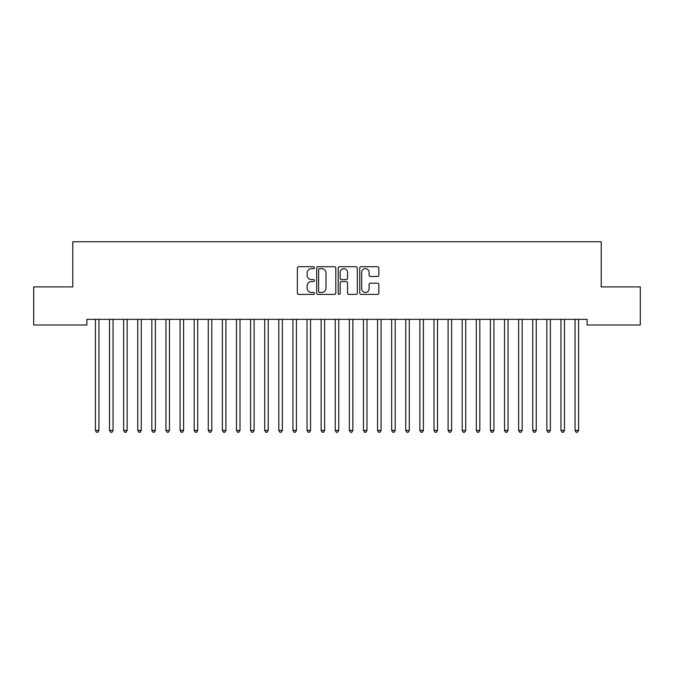 <?xml version="1.0" encoding="UTF-8"?>
<svg xmlns="http://www.w3.org/2000/svg" width="674" height="674" viewBox="0 0 674 674"><rect width="100%" height="100%" fill="white"/><g stroke="black" fill="none" stroke-linecap="round" stroke-linejoin="round"><path stroke-width="1.01" d="M314.429 267.679A0.969 0.969 0 0 0 313.461 266.71L298.751 266.71A1.382 1.382 0 0 0 297.36 268.092L297.36 293.022A1.382 1.382 0 0 0 298.751 294.403L313.461 294.403A0.969 0.969 0 0 0 314.429 293.434A0.969 0.969 0 0 0 313.461 292.465L311.557 292.465A4.432 4.432 0 0 1 307.125 288.034L307.125 285.961A4.432 4.432 0 0 1 311.557 281.53L313.461 281.53A0.969 0.969 0 0 0 314.429 280.561A0.969 0.969 0 0 0 313.461 279.592L311.557 279.592A4.432 4.432 0 0 1 307.125 275.161L307.125 273.08A4.432 4.432 0 0 1 311.557 268.648L313.461 268.648A0.969 0.969 0 0 0 314.429 267.679M377.465 276.475A1.382 1.382 0 0 0 378.855 275.085L378.855 268.092A1.382 1.382 0 0 0 377.465 266.71L361.129 266.71A1.382 1.382 0 0 0 359.748 268.092L359.748 293.022A1.382 1.382 0 0 0 361.129 294.403L377.465 294.403A1.382 1.382 0 0 0 378.855 293.022L378.855 284.571A1.382 1.382 0 0 0 377.465 283.19L370.473 283.19A1.382 1.382 0 0 0 369.091 284.571L369.091 288.758A3.707 3.707 0 0 1 365.384 292.465A3.707 3.707 0 0 1 361.685 288.758L361.685 272.355A3.707 3.707 0 0 1 365.384 268.648A3.707 3.707 0 0 1 369.091 272.355L369.091 275.085A1.382 1.382 0 0 0 370.473 276.475L377.465 276.475M587.113 319.35L86.887 319.35L86.887 324.994L33.7 324.994L33.7 286.905L72.775 286.905L72.775 241.764L601.225 241.764L601.225 286.905L640.3 286.905L640.3 324.994L587.113 324.994L587.113 319.35M335.787 268.092A1.382 1.382 0 0 0 334.405 266.71L318.061 266.71A1.382 1.382 0 0 0 316.679 268.092L316.679 293.022A1.382 1.382 0 0 0 318.061 294.403L334.405 294.403A1.382 1.382 0 0 0 335.787 293.022L335.787 268.092M339.595 266.71L355.939 266.71A1.382 1.382 0 0 1 357.321 268.092L357.321 293.022A1.382 1.382 0 0 1 355.939 294.403L348.947 294.403A1.382 1.382 0 0 1 347.557 293.022L347.557 282.912A1.382 1.382 0 0 0 346.175 281.53L341.533 281.53A1.382 1.382 0 0 0 340.151 282.912L340.151 293.434A0.969 0.969 0 0 1 339.182 294.403A0.969 0.969 0 0 1 338.213 293.434L338.213 268.092A1.382 1.382 0 0 1 339.595 266.71M319.586 268.648A0.969 0.969 0 0 0 318.617 269.617L318.617 291.497A0.969 0.969 0 0 0 319.586 292.465L321.599 292.465A4.432 4.432 0 0 0 326.022 288.034L326.022 273.08A4.432 4.432 0 0 0 321.599 268.648L319.586 268.648M347.557 272.422A3.707 3.707 0 0 0 343.858 268.715A3.707 3.707 0 0 0 340.151 272.422L340.151 278.202A1.382 1.382 0 0 0 341.533 279.592L346.175 279.592A1.382 1.382 0 0 0 347.557 278.202L347.557 272.422M95.312 319.56A1.407 1.407 -179.6 0 1 95.422 320.083A1.407 1.407 179.6 0 0 95.312 319.56L95.236 319.35M99.129 319.35L99.044 319.56A1.407 1.407 179.6 0 0 98.943 320.083L98.943 430.4L95.422 430.4L95.422 320.083M98.943 430.4L97.89 432.236L96.475 432.236L95.422 430.4M109.424 319.56A1.407 1.407 -179.6 0 1 109.525 320.083A1.407 1.407 179.6 0 0 109.424 319.56L109.34 319.35M123.527 319.56A1.407 1.407 -179.6 0 1 123.628 320.083A1.407 1.407 179.6 0 0 123.527 319.56L123.443 319.35M113.24 319.35L113.156 319.56A1.407 1.407 179.6 0 0 113.055 320.083L113.055 430.4L109.525 430.4L109.525 320.083M113.055 430.4L111.994 432.236L110.587 432.236L109.525 430.4M127.344 319.35L127.26 319.56A1.407 1.407 179.6 0 0 127.159 320.083L127.159 430.4L123.628 430.4L123.628 320.083M127.159 430.4L126.097 432.236L124.69 432.236L123.628 430.4M137.639 319.56A1.407 1.407 -179.6 0 1 137.74 320.083A1.407 1.407 179.6 0 0 137.639 319.56L137.555 319.35M151.743 319.56A1.407 1.407 -179.6 0 1 151.844 320.083A1.407 1.407 179.6 0 0 151.743 319.56L151.658 319.35M141.447 319.35L141.372 319.56A1.407 1.407 179.6 0 0 141.262 320.083L141.262 430.4L137.74 430.4L137.74 320.083M141.262 430.4L140.209 432.236L138.793 432.236L137.74 430.4M155.559 319.35L155.475 319.56A1.407 1.407 179.6 0 0 155.374 320.083L155.374 430.4L151.844 430.4L151.844 320.083M155.374 430.4L154.312 432.236L152.905 432.236L151.844 430.4M165.855 319.56A1.407 1.407 -179.6 0 1 165.956 320.083A1.407 1.407 179.6 0 0 165.855 319.56L165.77 319.35M169.663 319.35L169.578 319.56A1.407 1.407 179.6 0 0 169.477 320.083L169.477 430.4L165.956 430.4L165.956 320.083M169.477 430.4L168.424 432.236L167.009 432.236L165.956 430.4M179.958 319.56A1.407 1.407 -179.6 0 1 180.059 320.083A1.407 1.407 179.6 0 0 179.958 319.56L179.874 319.35M183.775 319.35L183.69 319.56A1.407 1.407 179.6 0 0 183.589 320.083L183.589 430.4L180.059 430.4L180.059 320.083M183.589 430.4L182.528 432.236L181.121 432.236L180.059 430.4M194.061 319.56A1.407 1.407 -179.6 0 1 194.171 320.083A1.407 1.407 179.6 0 0 194.061 319.56L193.986 319.35M197.878 319.35L197.794 319.56A1.407 1.407 179.6 0 0 197.693 320.083L197.693 430.4L194.171 430.4L194.171 320.083M197.693 430.4L196.639 432.236L195.224 432.236L194.171 430.4M208.173 319.56A1.407 1.407 -179.6 0 1 208.274 320.083A1.407 1.407 179.6 0 0 208.173 319.56L208.089 319.35M211.99 319.35L211.906 319.56A1.407 1.407 179.6 0 0 211.805 320.083L211.805 430.4L208.274 430.4L208.274 320.083M211.805 430.4L210.743 432.236L209.336 432.236L208.274 430.4M222.277 319.56A1.407 1.407 -179.6 0 1 222.378 320.083A1.407 1.407 179.6 0 0 222.277 319.56L222.193 319.35M226.093 319.35L226.009 319.56A1.407 1.407 179.6 0 0 225.908 320.083L225.908 430.4L222.378 430.4L222.378 320.083M225.908 430.4L224.846 432.236L223.439 432.236L222.378 430.4M236.389 319.56A1.407 1.407 -179.6 0 1 236.49 320.083A1.407 1.407 179.6 0 0 236.389 319.56L236.304 319.35M240.197 319.35L240.113 319.56A1.407 1.407 179.6 0 0 240.011 320.083L240.011 430.4L236.49 430.4L236.49 320.083M240.011 430.4L238.958 432.236L237.543 432.236L236.49 430.4M250.492 319.56A1.407 1.407 -179.6 0 1 250.593 320.083A1.407 1.407 179.6 0 0 250.492 319.56L250.408 319.35M254.309 319.35L254.224 319.56A1.407 1.407 179.6 0 0 254.123 320.083L254.123 430.4L250.593 430.4L250.593 320.083M254.123 430.4L253.062 432.236L251.655 432.236L250.593 430.4M264.596 319.56A1.407 1.407 -179.6 0 1 264.705 320.083A1.407 1.407 179.6 0 0 264.596 319.56L264.52 319.35M268.412 319.35L268.328 319.56A1.407 1.407 179.6 0 0 268.227 320.083L268.227 430.4L264.705 430.4L264.705 320.083M268.227 430.4L267.174 432.236L265.758 432.236L264.705 430.4M278.707 319.56A1.407 1.407 -179.6 0 1 278.809 320.083A1.407 1.407 179.6 0 0 278.707 319.56L278.623 319.35M282.524 319.35L282.44 319.56A1.407 1.407 179.6 0 0 282.339 320.083L282.339 430.4L278.809 430.4L278.809 320.083M282.339 430.4L281.277 432.236L279.87 432.236L278.809 430.4M292.811 319.56A1.407 1.407 -179.6 0 1 292.912 320.083A1.407 1.407 179.6 0 0 292.811 319.56L292.727 319.35M296.627 319.35L296.543 319.56A1.407 1.407 179.6 0 0 296.442 320.083L296.442 430.4L292.912 430.4L292.912 320.083M296.442 430.4L295.381 432.236L293.974 432.236L292.912 430.4M306.923 319.56A1.407 1.407 -179.6 0 1 307.024 320.083A1.407 1.407 179.6 0 0 306.923 319.56L306.839 319.35M310.731 319.35L310.655 319.56A1.407 1.407 179.6 0 0 310.546 320.083L310.546 430.4L307.024 430.4L307.024 320.083M310.546 430.4L309.492 432.236L308.077 432.236L307.024 430.4M321.026 319.56A1.407 1.407 -179.6 0 1 321.127 320.083A1.407 1.407 179.6 0 0 321.026 319.56L320.942 319.35M324.843 319.35L324.758 319.56A1.407 1.407 179.6 0 0 324.657 320.083L324.657 430.4L321.127 430.4L321.127 320.083M324.657 430.4L323.596 432.236L322.189 432.236L321.127 430.4M335.138 319.56A1.407 1.407 -179.6 0 1 335.239 320.083A1.407 1.407 179.6 0 0 335.138 319.56L335.054 319.35M338.946 319.35L338.862 319.56A1.407 1.407 179.6 0 0 338.761 320.083L338.761 430.4L335.239 430.4L335.239 320.083M338.761 430.4L337.708 432.236L336.292 432.236L335.239 430.4M349.242 319.56A1.407 1.407 -179.6 0 1 349.343 320.083A1.407 1.407 179.6 0 0 349.242 319.56L349.157 319.35M353.058 319.35L352.974 319.56A1.407 1.407 179.6 0 0 352.873 320.083L352.873 430.4L349.343 430.4L349.343 320.083M352.873 430.4L351.811 432.236L350.404 432.236L349.343 430.4M363.345 319.56A1.407 1.407 -179.6 0 1 363.454 320.083A1.407 1.407 179.6 0 0 363.345 319.56L363.269 319.35M367.162 319.35L367.077 319.56A1.407 1.407 179.6 0 0 366.976 320.083L366.976 430.4L363.454 430.4L363.454 320.083M366.976 430.4L365.923 432.236L364.508 432.236L363.454 430.4M377.457 319.56A1.407 1.407 -179.6 0 1 377.558 320.083A1.407 1.407 179.6 0 0 377.457 319.56L377.373 319.35M381.273 319.35L381.189 319.56A1.407 1.407 179.6 0 0 381.088 320.083L381.088 430.4L377.558 430.4L377.558 320.083M381.088 430.4L380.026 432.236L378.62 432.236L377.558 430.4M391.56 319.56A1.407 1.407 -179.6 0 1 391.661 320.083A1.407 1.407 179.6 0 0 391.56 319.56L391.476 319.35M395.377 319.35L395.293 319.56A1.407 1.407 179.6 0 0 395.191 320.083L395.191 430.4L391.661 430.4L391.661 320.083M395.191 430.4L394.13 432.236L392.723 432.236L391.661 430.4M405.672 319.56A1.407 1.407 -179.6 0 1 405.773 320.083A1.407 1.407 179.6 0 0 405.672 319.56L405.588 319.35M409.48 319.35L409.404 319.56A1.407 1.407 179.6 0 0 409.295 320.083L409.295 430.4L405.773 430.4L405.773 320.083M409.295 430.4L408.242 432.236L406.826 432.236L405.773 430.4M419.776 319.56A1.407 1.407 -179.6 0 1 419.877 320.083A1.407 1.407 179.6 0 0 419.776 319.56L419.691 319.35M433.887 319.56A1.407 1.407 -179.6 0 1 433.989 320.083A1.407 1.407 179.6 0 0 433.887 319.56L433.803 319.35M447.991 319.56A1.407 1.407 -179.6 0 1 448.092 320.083A1.407 1.407 179.6 0 0 447.991 319.56L447.907 319.35M462.094 319.56A1.407 1.407 -179.6 0 1 462.196 320.083A1.407 1.407 179.6 0 0 462.094 319.56L462.01 319.35M476.206 319.56A1.407 1.407 -179.6 0 1 476.307 320.083A1.407 1.407 179.6 0 0 476.206 319.56L476.122 319.35M490.31 319.56A1.407 1.407 -179.6 0 1 490.411 320.083A1.407 1.407 179.6 0 0 490.31 319.56L490.225 319.35M504.422 319.56A1.407 1.407 -179.6 0 1 504.523 320.083A1.407 1.407 179.6 0 0 504.422 319.56L504.337 319.35M423.592 319.35L423.508 319.56A1.407 1.407 179.6 0 0 423.407 320.083L423.407 430.4L419.877 430.4L419.877 320.083M423.407 430.4L422.345 432.236L420.938 432.236L419.877 430.4M437.696 319.35L437.611 319.56A1.407 1.407 179.6 0 0 437.51 320.083L437.51 430.4L433.989 430.4L433.989 320.083M437.51 430.4L436.457 432.236L435.042 432.236L433.989 430.4M451.807 319.35L451.723 319.56A1.407 1.407 179.6 0 0 451.622 320.083L451.622 430.4L448.092 430.4L448.092 320.083M451.622 430.4L450.561 432.236L449.154 432.236L448.092 430.4M465.911 319.35L465.827 319.56A1.407 1.407 179.6 0 0 465.726 320.083L465.726 430.4L462.196 430.4L462.196 320.083M465.726 430.4L464.664 432.236L463.257 432.236L462.196 430.4M480.014 319.35L479.939 319.56A1.407 1.407 179.6 0 0 479.829 320.083L479.829 430.4L476.307 430.4L476.307 320.083M479.829 430.4L478.776 432.236L477.361 432.236L476.307 430.4M494.126 319.35L494.042 319.56A1.407 1.407 179.6 0 0 493.941 320.083L493.941 430.4L490.411 430.4L490.411 320.083M493.941 430.4L492.879 432.236L491.472 432.236L490.411 430.4M508.23 319.35L508.145 319.56A1.407 1.407 179.6 0 0 508.044 320.083L508.044 430.4L504.523 430.4L504.523 320.083M508.044 430.4L506.991 432.236L505.576 432.236L504.523 430.4M518.525 319.56A1.407 1.407 -179.6 0 1 518.626 320.083A1.407 1.407 179.6 0 0 518.525 319.56L518.441 319.35M522.342 319.35L522.257 319.56A1.407 1.407 179.6 0 0 522.156 320.083L522.156 430.4L518.626 430.4L518.626 320.083M522.156 430.4L521.095 432.236L519.688 432.236L518.626 430.4M532.629 319.56A1.407 1.407 -179.6 0 1 532.738 320.083A1.407 1.407 179.6 0 0 532.629 319.56L532.553 319.35M536.445 319.35L536.361 319.56A1.407 1.407 179.6 0 0 536.26 320.083L536.26 430.4L532.738 430.4L532.738 320.083M536.26 430.4L535.207 432.236L533.791 432.236L532.738 430.4M546.74 319.56A1.407 1.407 -179.6 0 1 546.841 320.083A1.407 1.407 179.6 0 0 546.74 319.56L546.656 319.35M550.557 319.35L550.473 319.56A1.407 1.407 179.6 0 0 550.372 320.083L550.372 430.4L546.841 430.4L546.841 320.083M550.372 430.4L549.31 432.236L547.903 432.236L546.841 430.4M560.844 319.56A1.407 1.407 -179.6 0 1 560.945 320.083A1.407 1.407 179.6 0 0 560.844 319.56L560.76 319.35M564.66 319.35L564.576 319.56A1.407 1.407 179.6 0 0 564.475 320.083L564.475 430.4L560.945 430.4L560.945 320.083M564.475 430.4L563.413 432.236L562.006 432.236L560.945 430.4M574.956 319.56A1.407 1.407 -179.6 0 1 575.057 320.083A1.407 1.407 179.6 0 0 574.956 319.56L574.871 319.35M578.764 319.35L578.688 319.56A1.407 1.407 179.6 0 0 578.578 320.083L578.578 430.4L575.057 430.4L575.057 320.083M578.578 430.4L577.525 432.236L576.11 432.236L575.057 430.4"/></g></svg>

